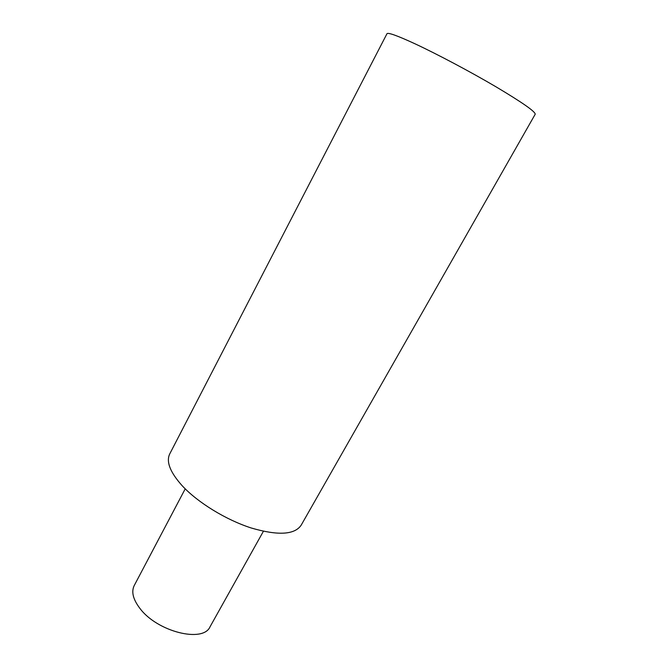 <?xml version="1.0" encoding="UTF-8"?>
<svg xmlns="http://www.w3.org/2000/svg" width="668" height="668" viewBox="0 0 668 668"><rect width="100%" height="100%" fill="white"/><g stroke="black" fill="none" stroke-linecap="round" stroke-linejoin="round"><path stroke-width="1" d="M263.392 531.294L210.061 626.743C203.197 643.167 157.172 631.778 139.888 608.364C133.066 599.38 131.178 591.781 134.218 585.569L185.22 488.851M414.895 43.746C397.285 35.621 387.974 32.281 386.956 33.751L169.739 453.914C165.965 461.705 170.165 472.368 182.339 485.895C197.945 502.653 226.068 519.896 251.285 528.004C277.946 535.761 294.563 534.843 301.126 525.248L535.202 114.236C535.46 111.681 522.368 102.53 495.915 86.765C470.414 71.76 437.181 54.125 414.895 43.746"/></g></svg>
